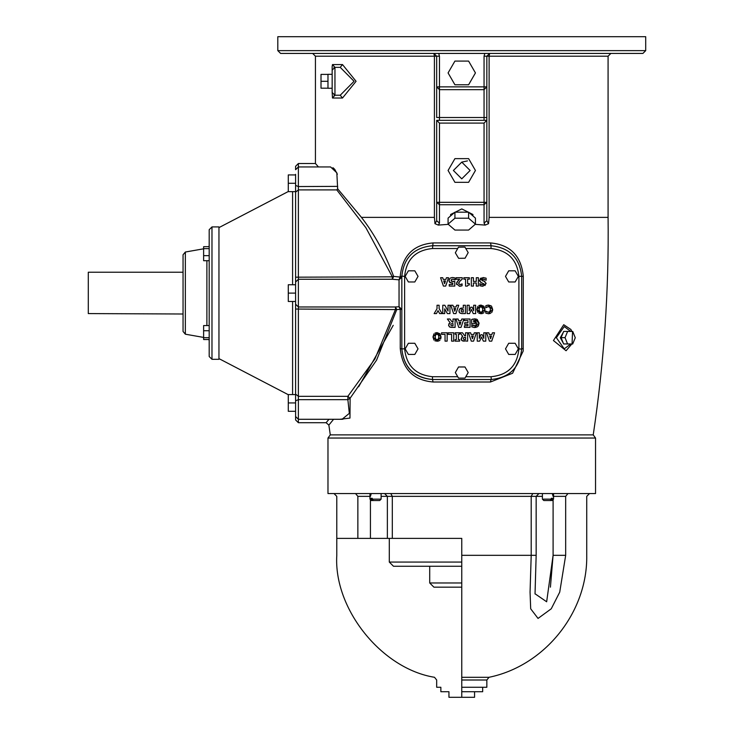 <?xml version="1.0" encoding="UTF-8"?>
<svg xmlns="http://www.w3.org/2000/svg" width="734" height="734" viewBox="0 0 734 734"><rect width="100%" height="100%" fill="white"/><g stroke="black" fill="none" stroke-linecap="round" stroke-linejoin="round"><path stroke-width="1.1" d="M208.906 339.503L209.19 340.741L209.19 339.503L203.621 339.503L203.621 325.557L209.19 325.557L209.19 293.114M209.19 330.731L203.621 330.731M209.19 337.704L203.621 337.704M209.19 255.643L203.621 255.643L203.621 246.688L209.19 246.688M209.19 260.708L203.621 260.708L203.621 255.643M209.19 248.633L203.621 248.633M203.621 339.539L209.19 339.539M295.591 394.58L288.279 394.58L288.279 402.938L295.591 402.938M339.888 419.288L349.971 418.077L350.127 398.204L347.87 399.672L349.329 413.361L342.035 419.288L298.38 419.288L298.38 279.25L295.591 282.03L295.591 192.125L295.591 419.931L298.38 422.711L298.38 419.288L295.591 416.499L295.591 411.297L288.279 411.297L288.279 402.938M295.591 284.755L288.279 284.755L288.279 293.114L295.591 293.114M295.591 301.472L288.279 301.472L288.279 293.114M295.591 185.418L295.591 192.125L298.38 189.904L336.796 189.904L365.917 227.769L392.341 276.828L393.644 276.397L400.232 277.085L393.644 276.397L392.341 279.25L298.38 279.25L298.38 186.555L295.591 185.418L295.591 174.325L295.591 174.931L288.279 174.931L288.279 183.289L295.591 183.289M295.591 191.647L288.279 191.647L288.279 183.289M183.05 314.005L88.291 313.583L88.291 272.222L88.291 313.583M183.05 272.222L88.291 272.222M183.05 254.771L183.05 331.456L183.05 254.771L185.353 252.028L185.353 334.199L185.353 252.028L203.621 248.808M208.924 246.688L209.19 245.486M209.19 229.705L209.19 356.522L209.19 229.705L211.979 226.916L211.979 359.311L211.979 226.916L218.952 226.916L218.952 359.311L218.952 226.916M295.591 166.297L295.591 169.728L298.38 166.939L298.38 163.517L295.591 166.297M288.279 191.528L218.952 227.613M298.38 163.517L315.437 163.517L318.464 166.939M337.713 186.372L298.38 186.555L298.38 166.939L330.566 166.939L336.833 172.82L337.658 188.794L361.458 217.374L434.409 217.374L434.978 223.696L438.336 225.09L439.464 223.145L436.675 220.732L436.675 202.318L439.464 204.731L439.464 202.318L436.675 202.318L436.675 220.732L434.978 223.696M336.796 189.904L337.658 188.794L337.512 187.684M399.048 306.739L395.498 306.977L396.745 309.592L400.241 309.317L400.259 348.622C402.425 369.119 413.361 380.24 433.069 382.001L490.45 382.001L512.598 373.239L523.177 351.091L523.296 276.305C521.213 255.836 510.268 244.706 490.477 242.926L433.042 242.926C413.251 244.706 402.315 255.836 400.232 276.305L399.048 279.828L399.048 306.739L401.837 309.464L400.241 309.317L399.048 306.739M295.591 277.186L392.341 276.828L392.341 279.25L399.048 279.828L401.837 277.168L400.232 277.085M295.591 304.206L298.38 306.977L395.498 306.977L395.498 309.399L374.891 358.999L347.87 396.323L350.127 398.204L376.57 360.155L396.745 309.592L295.591 309.042M461.759 562.07L389.295 562.07L393.479 566.253L461.759 566.253M389.295 562.07L389.295 538.38L388.488 538.38M461.759 582.97L429.711 582.97L433.895 587.154L461.759 587.154M429.711 582.97L429.711 566.253M392.314 538.38L461.759 538.38L461.759 697.3L448.951 697.3L448.951 691.722L440.859 691.722L440.859 687.263L436.675 687.263L436.675 680.005L434.5 677.289C381.579 668.757 333.566 608.835 336.787 555.326L336.787 538.38L392.314 538.38L392.314 496.349L535.655 496.349M474.568 691.722L474.568 697.3L461.759 697.3M440.859 691.722L448.951 691.722M482.669 687.263L482.669 691.722L461.759 691.722M436.675 687.263L440.859 687.263M461.759 680.005L486.844 680.005L486.844 687.263L461.759 687.263M532.756 493.56L531.205 496.349L531.205 555.326L530.058 592.173L530.691 608.798L538.04 618.432L551.252 608.789L559.721 592.164L565.666 555.418M371.083 499.138L369.964 499.138L371.358 500.533L377.891 500.533L372.083 500.533L371.083 498.303L372.184 498.303L373.184 500.533L379.717 500.533L381.111 499.138L372.184 499.138M369.964 499.138L369.964 493.56L371.936 493.56M552.436 498.303L551.335 498.303L552.436 498.303L551.436 500.533L545.628 500.533M542.408 493.56L542.408 499.138L543.802 500.533L550.335 500.533L551.335 498.303M553.555 493.56L542.408 493.56L553.555 493.56L553.555 499.138L552.436 499.138M551.436 500.533L550.335 500.533M550.417 587.163L553.097 555.326L546.656 601.779L535.031 593.769M327.979 493.56L327.979 438.042L595.54 438.042L595.54 493.56L327.979 493.56L333.998 493.56L336.787 496.349L336.787 555.326M381.111 499.138L381.111 493.56L384.588 493.56L387.368 496.349L381.111 496.349M448.079 224.136L448.079 218.108L454.924 212.181L468.604 212.181L475.439 218.108L475.439 224.136L468.604 218.218L454.924 218.218L448.079 224.136L454.924 230.063L468.604 230.063L475.439 224.136M454.924 212.181L454.924 218.218M468.604 212.181L468.604 218.218M472.907 215.915L472.907 214.484L461.759 208.915L450.612 214.484L450.612 215.915M470.127 170.481L461.759 178.839L453.401 170.481L461.759 162.122L470.127 170.481M454.924 182.326L468.604 182.326L475.439 170.481L468.604 158.636L454.924 158.636L448.079 170.481L454.924 182.326M454.924 84.777L468.604 84.777L475.439 72.932L468.604 61.087L454.924 61.087L448.079 72.932L454.924 84.777M327.979 88.19L321.015 88.19L321.015 74.4L327.979 74.4M327.979 81.29L321.015 81.29M327.979 88.264L327.979 74.327L327.979 88.264L332.163 88.264M572.685 344.007L563.62 343.952L561.097 337.658L563.684 331.41L567.63 331.41L565.033 337.658L567.566 343.952L572.685 344.007L575.273 337.759L572.749 331.465L567.63 331.41M561.097 337.658L565.033 337.658M563.62 343.952L567.566 343.952M563.281 343.117L560.299 337.704L563.317 332.291M453.86 277.663L455.144 278.048L455.144 279.874L452.795 279.159L451.483 279.544L451.116 280.471L451.557 281.315L454.786 281.388L454.786 286.077L449.245 286.077L449.245 284.498L452.805 284.498L452.805 283.113L449.667 282.361M449.236 281.728L449.024 280.269M449.217 279.388L449.905 278.379L449.015 280.553L450.015 282.645L452.805 283.113L451.566 283.122M452.951 281.617L454.603 281.388L451.557 281.315L451.483 279.544L451.116 280.471M454.08 279.434L454.952 279.874L452.795 279.159L451.483 279.544M451.768 277.58L453.135 277.571M455.144 278.048L452.428 277.544L450.364 278.039M483.798 332.786L485.77 332.786L485.77 341.145L483.357 341.145L481.495 337.016L479.651 341.145L477.238 341.145L477.238 332.786L479.32 332.786L479.32 338.328L480.843 334.75L482.275 334.75L483.798 338.328L483.798 332.786M494.551 332.786L491.725 341.145L489.431 341.145L486.605 332.786L488.771 332.786L489.284 334.493L491.918 334.493L492.45 332.786L494.551 332.786M491.468 336.007L489.752 336.007L490.606 338.778L491.468 336.007M451.621 341.145L451.621 334.374L448.144 334.374L448.144 332.786L453.722 332.786L453.722 341.145L451.621 341.145M476.403 332.786L473.577 341.145L471.283 341.145L468.457 332.786L470.622 332.786L471.145 334.493L473.769 334.493L474.302 332.786L476.403 332.786M473.32 336.007L471.604 336.007L472.457 338.778L473.32 336.007M438.391 341.136L435.005 340.888M433.996 340.117L432.959 336.961L433.996 333.814M435.005 333.043L437.005 332.612L439.978 333.786L441.051 336.961L440.703 338.989M439.978 340.154L439.299 340.723M438.886 336.961L438.317 334.832L436.996 334.19L435.684 334.842L435.124 336.961L435.693 339.099L436.996 339.741L438.308 339.117L438.886 336.961L438.51 335.135M435.693 339.099L436.996 339.741L435.693 339.099L436.996 339.741L435.693 339.099L436.996 339.741L438.308 339.117M435.152 337.53L435.28 338.246M436.051 334.475L435.244 335.768M438.317 334.832L436.996 334.19L438.317 334.832L436.996 334.19L438.317 334.832L436.996 334.19L435.684 334.842M438.721 338.246L438.859 337.53M441.051 336.961L437.005 341.319L432.959 336.961L437.005 332.612L441.051 336.961M459.906 332.786L462.457 332.786L464.778 335.851L465.539 335.851L465.539 332.786L467.622 332.786L467.622 341.145L462.099 340.695L461.126 338.851L462.714 336.346L459.906 332.786M465.539 337.356L463.677 337.64L463.273 338.585L463.796 339.475L465.539 339.603L465.539 337.356M461.31 339.833L461.943 336.86M462.98 341.044L461.769 340.448M464.264 341.145L463.723 341.127M464.934 337.356L463.677 337.64L463.273 338.585L463.796 339.475L464.833 339.603M472.173 327.034L471.659 324.841L475.403 325.823L476.926 323.235L473.659 320.4L473.659 322.043L475.283 322.043L475.283 323.611L471.632 323.611L471.632 319.492L472.76 319.125M474.192 320.382L473.659 320.4L474.192 320.382M476.201 321.079L475.118 320.492M476.21 327.355L473.944 327.511M477.183 319.418L479.091 323.208L478.384 325.795M477.962 326.318L477.183 326.942M472.907 319.088L476.238 319.024M471.852 324.841L474.439 325.988L476.21 325.3M471.632 319.492L474.788 318.84L479.091 323.208L474.724 327.538L471.659 326.804M455.117 332.786L459.622 332.786L459.622 334.245L458.42 334.245L458.42 339.686L459.622 339.686L459.622 341.145L455.117 341.145L455.117 339.686L456.319 339.686L456.319 334.245L455.117 334.245L455.117 332.786M459.071 322.244L459.924 325.006L460.787 322.244L459.071 322.244M458.089 319.015L458.612 320.721L461.236 320.721L461.769 319.015L463.87 319.015L461.044 327.382L458.75 327.382L455.924 319.015L458.089 319.015M441.565 332.786L447.144 332.786L447.144 341.145L445.043 341.145L445.043 334.374L441.565 334.374L441.565 332.786M448.639 325.612L449.024 323.52M450.052 322.639L447.373 319.015L449.924 319.015L452.245 322.088L453.006 322.088L453.006 319.015L455.098 319.015L455.098 327.382L451.208 327.364M450.428 327.272L449.236 326.676M452.401 323.593L451.144 323.868L450.749 324.823L451.263 325.712L453.006 325.841L453.006 323.593L451.144 323.868L450.749 324.823L451.263 325.712L452.3 325.841M451.731 327.382L449.566 326.933L448.593 325.079L450.181 322.575M470.044 319.015L470.044 327.382L464.393 327.382L464.393 325.786L467.953 325.786L467.953 324.318L464.668 324.318L464.668 322.721L467.953 322.721L467.953 320.611L464.393 320.611L464.393 319.015L470.044 319.015M490.587 313.335L488.578 313.776L485.752 313.079L485.752 311.088L488.238 312.207L489.798 311.565L490.505 309.418L489.752 307.252L488.229 306.656L485.752 307.775L485.752 305.803L487.174 305.252M486.027 305.674L488.578 305.087L491.129 305.839M488.147 305.096L492.67 309.427L492.496 310.886M486.651 305.417L488.578 305.087M486.807 307.106L488.229 306.656L486.807 307.106M490.33 308.207L490 307.546M489.982 311.335L490.413 310.344M485.936 313.17L488.578 313.776L492.67 309.427L491.569 306.225M492.156 311.767L491.569 312.592M489.752 307.252L488.229 306.656M485.752 305.803L486.908 305.335M486.862 311.776L488.238 312.207L489.798 311.565M477.944 312.583L476.898 309.436L480.954 305.078L485 309.436L480.954 313.785L476.898 309.436L477.944 306.28M478.944 305.509L480.954 305.078L483.917 306.252L485 309.436L484.642 311.455M479.999 306.95L482.256 307.298L480.944 306.656L479.632 307.307L479.063 309.436L479.632 311.565L480.944 312.207L482.256 311.583L482.825 309.436L481.889 306.94M482.678 308.152L482.449 307.601M482.669 310.721L482.807 309.996M479.632 311.565L480.944 312.207L482.256 311.583M482.33 313.601L478.944 313.354M483.917 312.62L483.238 313.189M480.486 312.152L480.944 312.207M479.091 309.996L479.219 310.711M479.467 307.555L479.21 308.161M460.301 313.271L459.2 312.216M459.181 312.179L458.961 310.693M462.136 313.611L459.943 313.06L458.952 310.977L459.668 308.986L463.282 307.986L463.282 305.252L465.384 305.252L465.384 313.611L461.594 313.592M458.952 310.977L459.668 308.986L460.952 308.17M461.64 308.023L460.695 308.271M463.126 309.546L461.475 309.886L461.108 310.922L461.677 311.886L463.282 312.051L463.282 309.546L461.475 309.886L461.108 310.922L461.677 311.886L462.98 312.051M462.117 309.592L461.475 309.886M467.118 305.252L469.2 305.252L469.2 310.794L470.723 307.216L472.155 307.216L473.678 310.794L473.678 305.252L475.65 305.252L475.65 313.611L473.237 313.611L471.375 309.482L469.531 313.611L467.118 313.611L467.118 305.252M453.933 308.473L454.786 311.244L455.64 308.473L453.933 308.473M452.951 305.252L453.465 306.959L456.098 306.959L456.631 305.252L458.722 305.252L455.906 313.611L453.612 313.611L450.786 305.252L452.951 305.252M434.133 313.611L437.024 308.739L437.024 305.252L439.125 305.252L439.125 308.638L442.061 313.611L439.666 313.611L438.033 310.629L436.455 313.611L434.133 313.611M449.951 313.611L447.373 313.611L444.703 308.821L444.703 313.611L442.786 313.611L442.786 305.252L444.813 305.252L448.034 311.078L448.034 305.252L449.951 305.252L449.951 313.611M471.329 277.718L473.43 277.718L473.43 281.425L476.283 281.425L476.283 277.718L478.384 277.718L478.384 286.077L476.283 286.077L476.283 283.012L473.43 283.012L473.43 286.077L471.329 286.077L471.329 277.718M479.651 281.333L480.44 278.324L483.825 277.599M480.284 285.856L479.797 283.755L482.495 284.7L483.926 283.856L480.559 282.287M481.394 284.535L481.935 284.664M483.156 286.205L481.119 286.077M486.027 283.058L484.926 285.609M483.706 281.067L484.954 281.544M482.798 280.865L483.357 280.984M485.578 278.002L486.128 278.214L486.128 280.204L483.082 279.094L481.614 279.975L484.266 281.232L486.073 283.599L482.605 286.232L479.797 285.664M481.614 279.975L482.449 280.773L481.614 279.975L482.137 279.259M484.495 279.36L483.66 279.14M482.495 284.7L483.926 283.856L481.174 282.572L479.467 280.333L483.091 277.571L486.128 278.214M456.144 277.718L462.292 277.718L462.292 279.076L459.805 281.296L458.631 283.434L459.961 284.645L462.09 283.902L462.09 285.719L459.539 286.242L456.511 283.719L458.016 280.737L459.695 279.296L456.144 279.296L456.144 277.718M461.64 279.617L460.888 280.25M458.943 282.379L458.722 282.865M459.961 284.645L461.136 284.361M456.851 282.287L459.3 279.608M456.64 284.59L456.566 283.141M460.108 286.214L459.255 286.232M461.558 285.921L460.557 286.15M467.989 285.168L467.393 286.104L465.567 286.104L465.567 279.177L463.842 279.177L463.842 277.718L469.365 277.718L469.365 279.177L467.604 279.177L467.604 283.599L469.365 283.599L469.365 284.957L467.989 285.168L467.393 286.104L467.989 285.168L469.365 284.957M448.529 277.718L445.703 286.077L443.409 286.077L440.583 277.718L442.749 277.718L443.272 279.425L445.896 279.425L446.428 277.718L448.529 277.718M445.446 280.948L443.731 280.948L444.584 283.709L445.446 280.948M408.379 354.43L414.811 354.43L418.031 348.852L414.811 343.283L408.379 343.283L405.159 348.852L408.379 354.43M515.149 270.818L508.708 270.818L505.497 276.388L508.708 281.966L515.149 281.966L518.369 276.388L515.149 270.818M464.98 366.972L458.539 366.972L455.328 372.551L458.539 378.12L464.98 378.12L468.2 372.551L464.98 366.972M458.475 247.165L455.328 252.78L458.612 258.313L465.053 258.23L468.2 252.615L464.906 247.083L458.475 247.165M515.149 343.283L508.708 343.283L505.497 348.852L508.708 354.43L515.149 354.43L518.369 348.852L515.149 343.283M408.379 281.966L414.811 281.966L418.031 276.388L414.811 270.818L408.379 270.818L405.159 276.388L408.379 281.966M337.365 174.224L334.805 169.435M334.218 168.783L332.897 167.691M439.464 223.145L439.464 204.731L484.055 204.731L484.055 223.145L485.192 225.09L488.55 223.696L489.11 217.374L608.082 217.374C608.981 290.279 604.027 362.779 593.237 434.877L330.291 434.877L328.86 425.105L333.585 419.288M327.979 74.327L332.163 74.327L332.163 70.143L334.952 67.354L332.484 64.574L332.163 66.445L332.163 92.438L334.952 95.227L340.237 95.227L342.503 98.017L356.073 81.29L342.503 64.574L332.484 64.574M332.163 92.447L332.484 98.017L334.952 95.227L334.952 67.354L340.237 67.354L342.503 64.574M333.942 67.546L334.952 67.354M334.062 95.081L334.952 95.227M340.237 67.354L354.063 81.29L340.237 95.227M433.069 382.001L432.5 379.515C414.068 377.9 403.847 367.679 401.837 348.852C403.792 367.349 414.004 377.56 432.5 379.515L491.028 379.515C509.644 377.698 519.865 367.477 521.681 348.852L521.681 276.388C519.736 257.9 509.515 247.679 491.028 245.734L432.5 245.734C413.875 247.551 403.654 257.772 401.837 276.388L401.837 348.852L400.259 348.622M465.76 248.523L491.028 248.523C507.836 250.294 517.121 259.579 518.901 276.388L518.901 348.852L521.681 349.145M491.312 379.515L491.028 376.726L465.787 376.726M571.814 344.007L566.079 350.742L553.445 340.548L563.749 324.712L570.924 329.502M572.548 331.456L572.052 344.007M329.979 423.738L328.86 425.105L326.107 422.711L329.006 419.288M393.231 325.327L358.651 386.763M485.192 225.09L475.192 224.356M448.336 224.356L438.336 225.09M393.644 276.397C385.24 253.808 374.514 234.137 361.449 217.383M490.45 382.001L491.028 379.515M457.741 376.726L432.5 376.726C415.692 374.955 406.397 365.66 404.627 348.852L404.627 276.388L401.837 276.103M404.627 276.388C406.278 259.46 415.572 250.175 432.5 248.523L433.042 242.926M491.174 245.734L490.477 242.926M521.681 276.25L518.901 276.388M484.055 223.145L486.844 220.732L486.844 202.318L484.055 202.318L484.055 204.731L486.844 202.318L486.844 117.523L486.844 120.312L436.675 120.312L439.464 123.101L484.055 123.101L486.844 120.312M436.675 120.312L436.675 202.318M315.437 163.517L315.437 56.206L434.409 56.206L433.895 53.426L436.675 56.206L439.464 56.206L439.464 89.658L484.055 89.658L484.055 86.869L436.675 86.869L439.464 89.658L439.464 117.523L436.675 117.523L436.675 56.206L434.409 56.206L434.409 217.374M484.055 120.312L484.055 89.658L486.844 86.869L484.055 86.869L484.055 56.206L486.844 56.206L489.633 53.426L489.11 56.206L486.844 56.206L486.844 117.523L439.464 117.523L439.464 120.312M488.55 223.696L486.844 220.732L486.844 202.318M280.599 53.426L642.92 53.426L280.599 53.426L277.81 50.637L645.709 50.637L277.81 50.637L277.81 36.7L645.709 36.7L277.81 36.7M342.044 419.288L342.998 419.206M612.266 36.7L585.704 36.7M570.373 36.7L353.146 36.7M337.823 36.7L311.262 36.7M327.979 438.042L330.291 434.877M206.887 260.708L206.887 325.557M292.591 191.647L292.591 284.755M292.591 301.472L292.591 394.58M295.591 394.103L298.38 396.323L347.87 396.323L347.87 399.672L298.38 399.672L295.591 400.81M355.54 493.56L357.862 496.349C330.126 496.349 330.126 496.349 357.862 496.349L357.862 538.38M486.844 680.005L489.027 677.289L461.759 677.289M553.097 500.175L553.097 555.326L565.666 555.326C593.402 555.326 593.402 555.326 565.666 555.326L565.666 496.349C593.402 496.349 593.402 496.349 565.666 496.349L567.978 493.56M535.655 555.326L461.759 555.326M551.335 499.138L543.527 499.138M390.772 493.56L392.314 496.349L387.864 496.349M371.257 493.56L370.431 496.349L357.862 496.349M552.271 493.56L553.097 496.349L565.666 496.349M538.949 493.56L536.159 496.349L542.408 496.349M370.431 538.38L370.431 500.175M518.901 348.852C517.241 365.78 507.956 375.074 491.028 376.726M432.5 248.523L457.713 248.523M489.11 217.374L489.11 56.206L608.082 56.206L608.082 217.374M332.484 98.017L342.503 98.017M404.627 348.852L401.837 348.852M432.5 379.515L432.5 376.726M491.028 245.734L491.028 248.523M570.749 344.007L564.244 348.852L556.363 337.704L564.244 326.557L570.758 331.447M461.759 162.122L467.466 160.902M401.837 276.388L400.232 276.305M521.681 276.388L523.296 276.305M521.681 348.852L523.269 348.622M484.055 123.101L484.055 202.318L439.464 202.318L439.464 123.101M484.807 53.426L484.055 56.206M439.464 56.206L438.721 53.426M203.621 337.42L185.353 334.199L183.05 331.456M218.952 359.311L211.979 359.311L209.19 356.522M218.952 358.614L288.279 394.699M489.027 677.289C544.802 665.857 587.75 612.248 586.732 555.326L586.732 496.349L589.521 493.56M553.555 499.138L552.161 500.533M536.159 496.349L536.159 555.326L535.031 593.953M387.368 538.38L387.368 496.349M571.823 331.456L570.841 329.355M608.082 56.206L610.871 53.426M315.437 56.206L312.647 53.426M298.38 422.711L326.107 422.711M595.54 438.042L593.237 434.877M645.709 36.7L645.709 50.637L642.92 53.426"/></g></svg>
